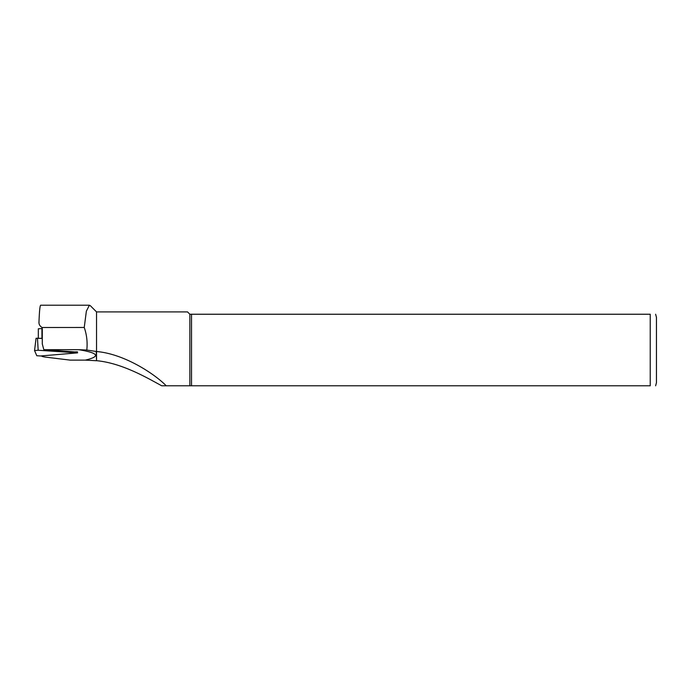<?xml version="1.0" encoding="UTF-8"?>
<svg xmlns="http://www.w3.org/2000/svg" width="691" height="691" viewBox="0 0 691 691"><rect width="100%" height="100%" fill="white"/><g stroke="black" fill="none" stroke-linecap="round" stroke-linejoin="round"><path stroke-width="1.04" d="M41.486 355.9L41.503 355.943A15.556 1.892 180 0 0 46.029 357.178L70.102 360.115L85.304 360.115C100.834 356.478 98.64 352.997 78.739 349.689L43.835 349.689L42.289 344.014L42.289 328.545L38.316 328.786L38.316 338.21L38.325 328.804M43.835 349.689L77.47 352.116M84.242 327.465C86.772 334.746 87.627 342.27 86.798 350.026L96.541 351.52C124.38 353.87 154.749 374.03 166.22 385.785L161.694 385.785C146.509 377.467 121.72 363.051 96.541 360.685L96.541 311.909L90.314 305.681L89.407 305.241L86.366 311.157L84.242 327.465L42.108 327.499C39.758 326.092 38.722 324.165 38.998 321.704C39.404 311.028 39.966 305.534 40.691 305.215L89.407 305.215M86.798 350.026L78.739 349.689M38.998 322.205L38.998 321.704M191.528 314.241L191.528 385.785L650.231 385.785C658.065 385.785 658.065 385.785 650.231 385.785L650.231 314.241L189.861 314.241L189.861 385.785L191.528 385.785M655.621 314.241L656.45 317.35L656.45 382.676L655.621 385.785M650.231 314.241C658.065 314.241 658.065 314.241 650.231 314.241M161.694 385.785L189.861 385.785M189.861 314.241L187.529 311.909L96.541 311.909M96.541 360.685L96.23 351.469M85.304 360.115L96.23 360.711M42.289 338.357L40.078 338.322M34.55 350.536L36.77 355.735L40.614 355.969L77.565 352.876L38.169 350.251L34.55 350.536M42.289 338.452L36.07 338.262L34.559 350.492L36.07 338.262M42.108 327.499L42.108 328.527M80.761 350.009L86.625 350.009M41.935 328.519L41.935 338.34M38.169 350.251L37.478 338.158M76.209 352.617L76.157 351.702M77.427 351.779L77.565 352.876"/></g></svg>
